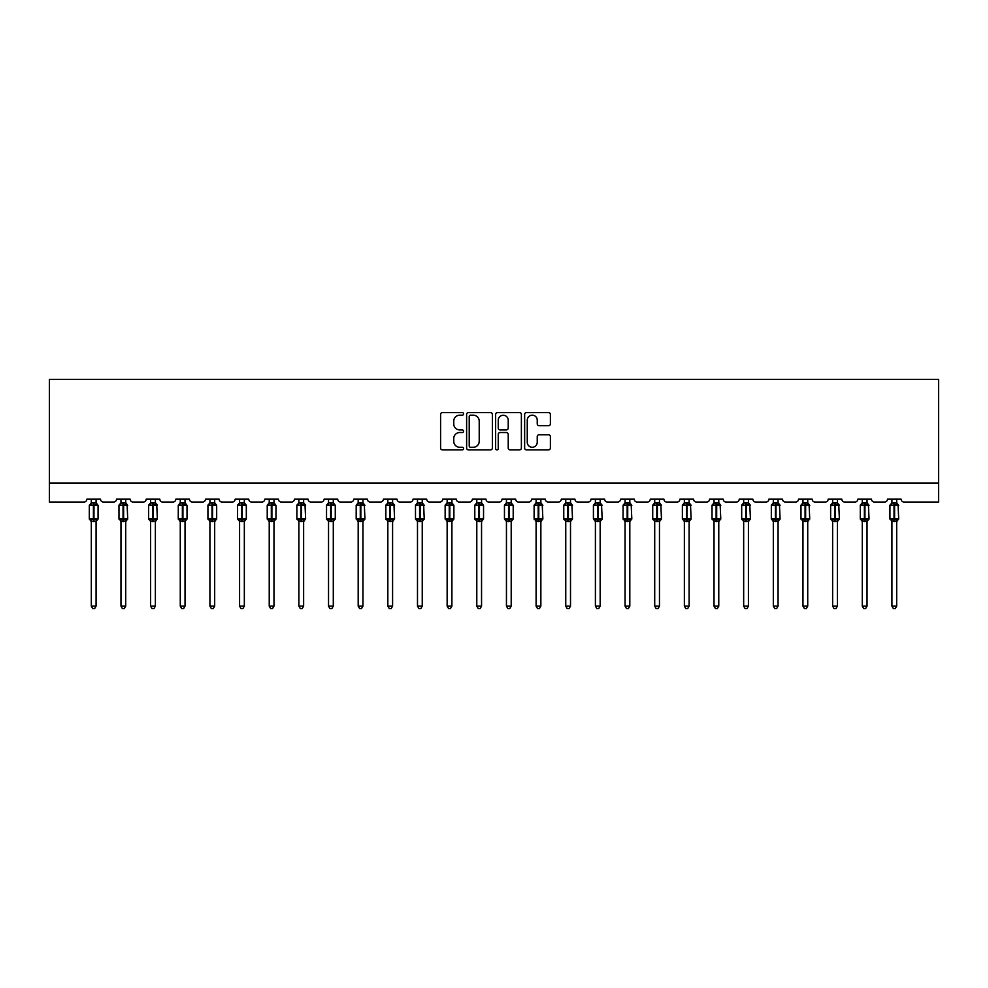 <?xml version="1.0" encoding="UTF-8"?>
<svg xmlns="http://www.w3.org/2000/svg" width="988" height="988" viewBox="0 0 988 988"><rect width="100%" height="100%" fill="white"/><g stroke="black" fill="none" stroke-linecap="round" stroke-linejoin="round"><path stroke-width="1.48" d="M463.582 413.873A1.309 1.309 0 0 0 462.285 412.564L442.463 412.564A1.865 1.865 0 0 0 440.586 414.429L440.586 448.021A1.865 1.865 0 0 0 442.463 449.886L462.285 449.886A1.309 1.309 0 0 0 463.582 448.577A1.309 1.309 0 0 0 462.285 447.268L459.716 447.268A5.965 5.965 0 0 1 453.751 441.303L453.751 438.499A5.965 5.965 0 0 1 459.716 432.534L462.285 432.534A1.309 1.309 0 0 0 463.582 431.225A1.309 1.309 0 0 0 462.285 429.916L459.716 429.916A5.965 5.965 0 0 1 453.751 423.951L453.751 421.147A5.965 5.965 0 0 1 459.716 415.182L462.285 415.182A1.309 1.309 0 0 0 463.582 413.873M548.525 425.717A1.865 1.865 0 0 0 550.39 423.852L550.39 414.429A1.865 1.865 0 0 0 548.525 412.564L526.505 412.564A1.865 1.865 0 0 0 524.64 414.429L524.64 448.021A1.865 1.865 0 0 0 526.505 449.886L548.525 449.886A1.865 1.865 0 0 0 550.39 448.021L550.39 436.634A1.865 1.865 0 0 0 548.525 434.769L539.102 434.769A1.865 1.865 0 0 0 537.237 436.634L537.237 442.278A4.989 4.989 0 0 1 532.248 447.268A4.989 4.989 0 0 1 527.259 442.278L527.259 420.172A4.989 4.989 0 0 1 532.248 415.182A4.989 4.989 0 0 1 537.237 420.172L537.237 423.852A1.865 1.865 0 0 0 539.102 425.717L548.525 425.717M938.6 483.021L938.6 379.429L49.4 379.429L49.4 502.028L83.992 502.028A2.853 2.853 0 0 0 86.845 499.175L100.529 499.175A2.853 2.853 0 0 0 103.382 502.028L113.645 502.028A2.853 2.853 0 0 0 116.498 499.175L130.181 499.175A2.853 2.853 0 0 0 133.034 502.028L143.297 502.028A2.853 2.853 0 0 0 146.15 499.175L159.834 499.175A2.853 2.853 0 0 0 162.687 502.028L172.949 502.028A2.853 2.853 0 0 0 175.802 499.175L189.486 499.175A2.853 2.853 0 0 0 192.339 502.028L202.602 502.028A2.853 2.853 0 0 0 205.455 499.175L219.138 499.175A2.853 2.853 0 0 0 221.991 502.028L232.254 502.028A2.853 2.853 0 0 0 235.107 499.175L248.791 499.175A2.853 2.853 0 0 0 251.644 502.028L261.906 502.028A2.853 2.853 0 0 0 264.759 499.175L278.443 499.175A2.853 2.853 0 0 0 281.296 502.028L291.559 502.028A2.853 2.853 0 0 0 294.412 499.175L308.095 499.175A2.853 2.853 0 0 0 310.948 502.028L321.211 502.028A2.853 2.853 0 0 0 324.064 499.175L337.748 499.175A2.853 2.853 0 0 0 340.601 502.028L350.864 502.028A2.853 2.853 0 0 0 353.716 499.175L367.4 499.175A2.853 2.853 0 0 0 370.253 502.028L380.516 502.028A2.853 2.853 0 0 0 383.369 499.175L397.053 499.175A2.853 2.853 0 0 0 399.905 502.028L410.168 502.028A2.853 2.853 0 0 0 413.021 499.175L426.717 499.175A2.853 2.853 0 0 0 429.558 502.028L439.833 502.028A2.853 2.853 0 0 0 442.673 499.175L456.37 499.175A2.853 2.853 0 0 0 459.21 502.028L469.485 502.028A2.853 2.853 0 0 0 472.326 499.175L486.022 499.175A2.853 2.853 0 0 0 488.862 502.028L499.138 502.028A2.853 2.853 0 0 0 501.978 499.175L515.674 499.175A2.853 2.853 0 0 0 518.515 502.028L528.79 502.028A2.853 2.853 0 0 0 531.63 499.175L545.327 499.175A2.853 2.853 0 0 0 548.167 502.028L558.442 502.028A2.853 2.853 0 0 0 561.283 499.175L574.979 499.175A2.853 2.853 0 0 0 577.832 502.028L588.095 502.028A2.853 2.853 0 0 0 590.947 499.175L604.631 499.175A2.853 2.853 0 0 0 607.484 502.028L617.747 502.028A2.853 2.853 0 0 0 620.6 499.175L634.284 499.175A2.853 2.853 0 0 0 637.137 502.028L647.399 502.028A2.853 2.853 0 0 0 650.252 499.175L663.936 499.175A2.853 2.853 0 0 0 666.789 502.028L677.052 502.028A2.853 2.853 0 0 0 679.905 499.175L693.588 499.175A2.853 2.853 0 0 0 696.441 502.028L706.704 502.028A2.853 2.853 0 0 0 709.557 499.175L723.241 499.175A2.853 2.853 0 0 0 726.094 502.028L736.356 502.028A2.853 2.853 0 0 0 739.209 499.175L752.893 499.175A2.853 2.853 0 0 0 755.746 502.028L766.009 502.028A2.853 2.853 0 0 0 768.862 499.175L782.545 499.175A2.853 2.853 0 0 0 785.398 502.028L795.661 502.028A2.853 2.853 0 0 0 798.514 499.175L812.198 499.175A2.853 2.853 0 0 0 815.051 502.028L825.313 502.028A2.853 2.853 0 0 0 828.166 499.175L841.85 499.175A2.853 2.853 0 0 0 844.703 502.028L854.966 502.028A2.853 2.853 0 0 0 857.819 499.175L871.502 499.175A2.853 2.853 0 0 0 874.355 502.028L884.618 502.028A2.853 2.853 0 0 0 887.471 499.175L901.155 499.175A2.853 2.853 0 0 0 904.008 502.028L938.6 502.028L938.6 483.021L49.4 483.021M492.37 414.429A1.865 1.865 0 0 0 490.505 412.564L468.485 412.564A1.865 1.865 0 0 0 466.62 414.429L466.62 448.021A1.865 1.865 0 0 0 468.485 449.886L490.505 449.886A1.865 1.865 0 0 0 492.37 448.021L492.37 414.429M497.495 412.564L519.515 412.564A1.865 1.865 0 0 1 521.38 414.429L521.38 448.021A1.865 1.865 0 0 1 519.515 449.886L510.092 449.886A1.865 1.865 0 0 1 508.227 448.021L508.227 434.399A1.865 1.865 0 0 0 506.362 432.534L500.113 432.534A1.865 1.865 0 0 0 498.248 434.399L498.248 448.577A1.309 1.309 0 0 1 496.939 449.886A1.309 1.309 0 0 1 495.63 448.577L495.63 414.429A1.865 1.865 0 0 1 497.495 412.564M470.535 415.182A1.309 1.309 0 0 0 469.226 416.491L469.226 445.971A1.309 1.309 0 0 0 470.535 447.268L473.24 447.268A5.965 5.965 0 0 0 479.217 441.303L479.217 421.147A5.965 5.965 0 0 0 473.24 415.182L470.535 415.182M508.227 420.258A4.989 4.989 0 0 0 503.238 415.269A4.989 4.989 0 0 0 498.248 420.258L498.248 428.051A1.865 1.865 0 0 0 500.113 429.916L506.362 429.916A1.865 1.865 0 0 0 508.227 428.051L508.227 420.258M96.071 499.175L96.071 502.966A2.087 1.988 180 0 0 97.157 504.707L90.624 505.313L89.945 504.609A0.951 0.951 0 0 0 89.315 505.498L89.315 518.811A0.951 0.951 0 0 0 89.945 519.7L90.624 518.996L97.157 519.602A2.087 1.988 -0 0 0 96.071 521.355L91.316 521.355A2.087 1.988 -0 0 0 90.217 519.602L90.217 519.602M91.316 499.175L91.316 503.04L93.403 502.769L93.403 518.811L98.059 518.811L98.059 505.498L89.315 505.498L89.315 518.811L93.403 518.811L93.403 521.541M96.071 521.343L96.071 606.101L91.316 606.101L91.316 521.343M93.403 502.769L96.071 502.954M91.316 502.645L90.217 504.707A2.087 1.988 180 0 0 91.316 502.954L91.316 502.954M90.624 505.313L91.316 503.04M96.071 503.04L96.75 505.313L96.071 503.04M90.624 518.996L91.316 521.256M96.75 518.996L96.071 521.256M96.071 606.101L94.638 608.571L92.736 608.571L91.316 606.101M98.059 505.498L97.442 504.609A0.951 0.951 0 0 1 97.713 504.769M96.071 521.664L98.059 518.811A0.951 0.951 0 0 1 98.01 519.12M125.723 499.175L125.723 502.954A2.087 1.988 180 0 0 126.81 504.707L120.277 505.313L119.597 504.609A0.951 0.951 0 0 0 118.968 505.498L118.968 518.811A0.951 0.951 0 0 0 119.597 519.7L118.968 518.811L127.711 518.811L127.094 504.609A0.951 0.951 0 0 1 127.366 504.769M125.723 521.664L127.711 518.811A0.951 0.951 0 0 1 127.662 519.12M120.968 521.355L120.968 521.355A2.087 1.988 -0 0 0 119.869 519.602L126.81 519.602A2.087 1.988 -0 0 0 125.723 521.355L120.968 521.256L120.968 606.101L125.723 606.101L125.723 521.343M155.375 499.175L155.375 502.954A2.087 1.988 180 0 0 156.462 504.707L149.929 505.313L149.25 504.609A0.951 0.951 0 0 0 148.62 505.498L148.62 518.811A0.951 0.951 0 0 0 149.25 519.7L148.62 518.811L157.364 518.811L156.746 504.609A0.951 0.951 0 0 1 157.018 504.769M155.375 521.664L157.364 518.811A0.951 0.951 0 0 1 157.314 519.12M150.621 521.355L150.621 521.355A2.087 1.988 -0 0 0 149.521 519.602L156.462 519.602A2.087 1.988 -0 0 0 155.375 521.355L150.621 521.256L150.621 606.101L155.375 606.101L155.375 521.343M185.398 503.843L186.399 504.609A0.951 0.951 0 0 1 186.67 504.769M185.028 499.175L185.028 502.954A2.087 1.988 180 0 0 186.127 504.707L179.581 505.313L178.902 504.609A0.951 0.951 0 0 0 178.272 505.498L178.272 518.811A0.951 0.951 0 0 0 178.902 519.7L178.272 518.811L187.016 518.811A0.951 0.951 0 0 1 186.967 519.12M180.273 521.355L180.273 521.355A2.087 1.988 -0 0 0 179.174 519.602L186.127 519.602A2.087 1.988 -0 0 0 185.028 521.355L180.273 521.256L180.273 606.101L185.028 606.101L185.028 521.343M215.051 503.843L216.051 504.609A0.951 0.951 0 0 1 216.323 504.769M214.68 499.175L214.68 502.954A2.087 1.988 180 0 0 215.779 504.707L209.234 505.313L208.554 504.609A0.951 0.951 0 0 0 207.925 505.498L207.925 518.811A0.951 0.951 0 0 0 208.554 519.7L207.925 518.811L216.668 518.811A0.951 0.951 0 0 1 216.619 519.12M209.925 521.355L209.925 521.355A2.087 1.988 -0 0 0 208.826 519.602L215.779 519.602A2.087 1.988 -0 0 0 214.68 521.355L209.925 521.256L209.925 606.101L214.68 606.101L214.68 521.343M120.968 521.664L119.869 519.602M120.968 499.175L120.968 503.04L125.723 502.966M123.055 502.769L123.055 505.498L118.968 505.498L119.869 504.707A2.087 1.988 180 0 0 120.968 502.954L120.968 502.954M120.277 505.313L120.968 503.04M125.723 503.04L126.402 505.313L125.723 503.04M120.277 518.996L120.968 521.256M126.402 518.996L125.723 521.256M125.723 606.101L124.29 608.571L122.389 608.571L120.968 606.101M150.621 521.664L149.521 519.602M150.621 499.175L150.621 503.04L155.375 502.966M152.708 502.769L152.708 505.498L148.62 505.498L149.521 504.707A2.087 1.988 180 0 0 150.621 502.954L150.621 502.954M149.929 505.313L150.621 503.04M155.375 503.04L156.055 505.313L155.375 503.04M149.929 518.996L150.621 521.256M156.055 518.996L155.375 521.256M155.375 606.101L153.943 608.571L152.041 608.571L150.621 606.101M180.273 521.664L179.174 519.602M185.028 521.664L187.016 518.811L187.016 505.498L178.272 505.498L179.174 504.707A2.087 1.988 180 0 0 180.273 502.954L185.028 502.966M180.273 499.175L180.273 502.954M179.581 505.313L180.273 503.04M185.028 503.04L185.707 505.313L185.028 503.04M179.581 518.996L180.273 521.256M185.707 518.996L185.028 521.256M185.028 606.101L183.595 608.571L181.693 608.571L180.273 606.101M209.925 521.664L208.826 519.602M214.68 521.664L216.668 518.811L216.668 505.498L207.925 505.498L208.826 504.707A2.087 1.988 180 0 0 209.925 502.954L214.68 502.966M209.925 499.175L209.925 502.954M209.234 505.313L209.925 503.04M214.68 503.04L215.359 505.313L214.68 503.04M209.234 518.996L209.925 521.256M215.359 518.996L214.68 521.256M214.68 606.101L213.247 608.571L211.346 608.571L209.925 606.101M244.703 503.843L245.703 504.609A0.951 0.951 0 0 1 245.975 504.769M244.332 499.175L244.332 502.954A2.087 1.988 180 0 0 245.432 504.707L238.886 505.313L238.207 504.609A0.951 0.951 0 0 0 237.577 505.498L237.577 518.811A0.951 0.951 0 0 0 238.207 519.7L237.577 518.811L246.321 518.811A0.951 0.951 0 0 1 246.271 519.12M239.578 521.355L239.578 521.355A2.087 1.988 -0 0 0 238.479 519.602L245.432 519.602A2.087 1.988 -0 0 0 244.332 521.355L239.578 521.256L239.578 606.101L244.332 606.101L244.332 521.343M239.578 521.664L238.479 519.602M244.332 521.664L246.321 518.811L246.321 505.498L237.577 505.498L238.479 504.707A2.087 1.988 180 0 0 239.578 502.954L244.332 502.966M239.578 499.175L239.578 502.954M238.886 505.313L239.578 503.04M244.332 503.04L245.024 505.313L244.332 503.04M238.886 518.996L239.578 521.256M245.024 518.996L244.332 521.256M244.332 606.101L242.9 608.571L240.998 608.571L239.578 606.101M274.355 503.843L275.356 504.609A0.951 0.951 0 0 1 275.627 504.769M273.985 499.175L273.985 502.954A2.087 1.988 180 0 0 275.084 504.707L268.538 505.313L267.859 504.609A0.951 0.951 0 0 0 267.229 505.498L267.229 518.811A0.951 0.951 0 0 0 267.859 519.7L267.229 518.811L275.973 518.811A0.951 0.951 0 0 1 275.924 519.12M269.23 521.355L269.23 521.355A2.087 1.988 -0 0 0 268.131 519.602L275.084 519.602A2.087 1.988 -0 0 0 273.985 521.355L269.23 521.256L269.23 606.101L273.985 606.101L273.985 521.343M269.23 521.664L268.131 519.602M273.985 521.664L275.973 518.811L275.973 505.498L267.229 505.498L268.131 504.707A2.087 1.988 180 0 0 269.23 502.954L273.985 502.966M269.23 499.175L269.23 502.954M268.538 505.313L269.23 503.04M273.985 503.04L274.676 505.313L273.985 503.04M268.538 518.996L269.23 521.256M274.676 518.996L273.985 521.256M273.985 606.101L272.552 608.571L270.65 608.571L269.23 606.101M303.637 499.175L303.637 502.954A2.087 1.988 180 0 0 304.736 504.707L298.191 505.313L297.512 504.609A0.951 0.951 0 0 0 296.882 505.498L296.882 518.811A0.951 0.951 0 0 0 297.512 519.7L296.882 518.811L305.625 518.811L305.008 504.609A0.951 0.951 0 0 1 305.28 504.769M303.637 521.664L305.625 518.811A0.951 0.951 0 0 1 305.576 519.12M298.882 521.355L298.882 521.355A2.087 1.988 -0 0 0 297.783 519.602L304.736 519.602A2.087 1.988 -0 0 0 303.637 521.355L298.882 521.256L298.882 606.101L303.637 606.101L303.637 521.343M298.882 521.664L297.783 519.602M298.882 499.175L298.882 503.04L303.637 502.966M300.969 502.769L300.969 505.498L296.882 505.498L297.783 504.707A2.087 1.988 180 0 0 298.882 502.954L298.882 502.954M298.191 505.313L298.882 503.04M303.637 503.04L304.329 505.313L303.637 503.04M298.191 518.996L298.882 521.256M304.329 518.996L303.637 521.256M303.637 606.101L302.204 608.571L300.303 608.571L298.882 606.101M333.66 503.843L334.66 504.609A0.951 0.951 0 0 1 334.932 504.769M333.289 499.175L333.289 502.954A2.087 1.988 180 0 0 334.389 504.707L327.843 505.313L327.164 504.609A0.951 0.951 0 0 0 326.534 505.498L326.534 518.811A0.951 0.951 0 0 0 327.164 519.7L326.534 518.811L335.278 518.811A0.951 0.951 0 0 1 335.228 519.12M328.535 521.355L328.535 521.355A2.087 1.988 -0 0 0 327.436 519.602L334.389 519.602A2.087 1.988 -0 0 0 333.289 521.355L328.535 521.256L328.535 606.101L333.289 606.101L333.289 521.343M328.535 521.664L327.436 519.602M333.289 521.664L335.278 518.811L335.278 505.498L326.534 505.498L327.436 504.707A2.087 1.988 180 0 0 328.535 502.954L333.289 502.966M328.535 499.175L328.535 502.954M327.843 505.313L328.535 503.04M333.289 503.04L333.981 505.313L333.289 503.04M327.843 518.996L328.535 521.256M333.981 518.996L333.289 521.256M333.289 606.101L331.857 608.571L329.955 608.571L328.535 606.101M362.942 499.175L362.942 502.954A2.087 1.988 180 0 0 364.041 504.707L357.495 505.313L356.816 504.609A0.951 0.951 0 0 0 356.186 505.498L356.186 518.811A0.951 0.951 0 0 0 356.816 519.7L356.186 518.811L364.93 518.811L364.313 504.609A0.951 0.951 0 0 1 364.584 504.769M362.942 521.664L364.93 518.811A0.951 0.951 0 0 1 364.881 519.12M358.187 521.355L358.187 521.355A2.087 1.988 -0 0 0 357.088 519.602L364.041 519.602A2.087 1.988 -0 0 0 362.942 521.355L358.187 521.256L358.187 606.101L362.942 606.101L362.942 521.343M358.187 521.664L357.088 519.602M358.187 499.175L358.187 503.04L362.942 502.966M360.274 502.769L360.274 505.498L356.186 505.498L357.088 504.707A2.087 1.988 180 0 0 358.187 502.954L358.187 502.954M357.495 505.313L358.187 503.04M362.942 503.04L363.633 505.313L362.942 503.04M357.495 518.996L358.187 521.256M363.633 518.996L362.942 521.256M362.942 606.101L361.509 608.571L359.62 608.571L358.187 606.101M392.594 499.175L392.594 502.954A2.087 1.988 180 0 0 393.693 504.707L387.148 505.313L386.469 504.609A0.951 0.951 0 0 0 385.839 505.498L385.839 518.811A0.951 0.951 0 0 0 386.469 519.7L385.839 518.811L394.583 518.811L393.965 504.609A0.951 0.951 0 0 1 394.237 504.769M392.594 521.664L394.583 518.811A0.951 0.951 0 0 1 394.533 519.12M387.839 521.355L387.839 521.355A2.087 1.988 -0 0 0 386.74 519.602L393.693 519.602A2.087 1.988 -0 0 0 392.594 521.355L387.839 521.256L387.839 606.101L392.594 606.101L392.594 521.343M387.839 521.664L386.74 519.602M387.839 499.175L387.839 503.04L392.594 502.966M389.927 502.769L389.927 505.498L385.839 505.498L386.74 504.707A2.087 1.988 180 0 0 387.839 502.954L387.839 502.954M387.148 505.313L387.839 503.04M392.594 503.04L393.286 505.313L392.594 503.04M387.148 518.996L387.839 521.256M393.286 518.996L392.594 521.256M392.594 606.101L391.162 608.571L389.272 608.571L387.839 606.101M422.247 499.175L422.247 502.954A2.087 1.988 180 0 0 423.346 504.707L416.8 505.313L416.121 504.609A0.951 0.951 0 0 0 415.491 505.498L415.491 518.811A0.951 0.951 0 0 0 416.121 519.7L415.491 518.811L424.235 518.811L423.617 504.609A0.951 0.951 0 0 1 423.889 504.769M422.247 521.664L424.235 518.811A0.951 0.951 0 0 1 424.185 519.12M417.492 521.355L417.492 521.355A2.087 1.988 -0 0 0 416.393 519.602L423.346 519.602A2.087 1.988 -0 0 0 422.247 521.355L417.492 521.256L417.492 606.101L422.247 606.101L422.247 521.343M417.492 521.664L416.393 519.602M417.492 499.175L417.492 503.04L422.247 502.966M419.579 502.769L419.579 505.498L415.491 505.498L416.393 504.707A2.087 1.988 180 0 0 417.492 502.954L417.492 502.954M416.8 505.313L417.492 503.04M422.247 503.04L422.938 505.313L422.247 503.04M416.8 518.996L417.492 521.256M422.938 518.996L422.247 521.256M422.247 606.101L420.814 608.571L418.924 608.571L417.492 606.101M452.269 503.843L453.27 504.609A0.951 0.951 0 0 1 453.541 504.769M451.899 499.175L451.899 502.954A2.087 1.988 180 0 0 452.998 504.707L446.453 505.313L445.773 504.609A0.951 0.951 0 0 0 445.143 505.498L445.143 518.811A0.951 0.951 0 0 0 445.773 519.7L445.143 518.811L453.887 518.811A0.951 0.951 0 0 1 453.838 519.12M447.144 521.355L447.144 521.355A2.087 1.988 -0 0 0 446.045 519.602L452.998 519.602A2.087 1.988 -0 0 0 451.899 521.355L447.144 521.256L447.144 606.101L451.899 606.101L451.899 521.343M447.144 521.664L446.045 519.602M451.899 521.664L453.887 518.811L453.887 505.498L445.143 505.498L446.045 504.707A2.087 1.988 180 0 0 447.144 502.954L451.899 502.966M447.144 499.175L447.144 502.954M446.453 505.313L447.144 503.04M451.899 503.04L452.59 505.313L451.899 503.04M446.453 518.996L447.144 521.256M452.59 518.996L451.899 521.256M451.899 606.101L450.466 608.571L448.577 608.571L447.144 606.101M481.922 503.843L482.922 504.609A0.951 0.951 0 0 1 483.194 504.769M481.551 499.175L481.551 502.954A2.087 1.988 180 0 0 482.65 504.707L476.105 505.313L475.426 504.609A0.951 0.951 0 0 0 474.796 505.498L474.796 518.811A0.951 0.951 0 0 0 475.426 519.7L474.796 518.811L483.54 518.811A0.951 0.951 0 0 1 483.49 519.12M476.796 521.355L476.796 521.355A2.087 1.988 -0 0 0 475.697 519.602L482.65 519.602A2.087 1.988 -0 0 0 481.551 521.355L476.796 521.256L476.796 606.101L481.551 606.101L481.551 521.343M476.796 521.664L475.697 519.602M481.551 521.664L483.54 518.811L483.54 505.498L474.796 505.498L475.697 504.707A2.087 1.988 180 0 0 476.796 502.954L481.551 502.966M476.796 499.175L476.796 502.954M476.105 505.313L476.796 503.04M481.551 503.04L482.243 505.313L481.551 503.04M476.105 518.996L476.796 521.256M482.243 518.996L481.551 521.256M481.551 606.101L480.119 608.571L478.229 608.571L476.796 606.101M511.574 503.843L512.574 504.609A0.951 0.951 0 0 1 512.846 504.769M511.204 499.175L511.204 502.954A2.087 1.988 180 0 0 512.303 504.707L505.757 505.313L505.078 504.609A0.951 0.951 0 0 0 504.46 505.498L504.46 518.811A0.951 0.951 0 0 0 505.078 519.7L504.46 518.811L513.204 518.811A0.951 0.951 0 0 1 513.143 519.12M506.449 521.355L506.449 521.355A2.087 1.988 -0 0 0 505.35 519.602L512.303 519.602A2.087 1.988 -0 0 0 511.204 521.355L506.449 521.256L506.449 606.101L511.204 606.101L511.204 521.343M506.449 521.664L505.35 519.602M511.204 521.664L513.204 518.811L513.204 505.498L504.46 505.498L505.35 504.707A2.087 1.988 180 0 0 506.449 502.954L511.204 502.966M506.449 499.175L506.449 502.954M505.757 505.313L506.449 503.04M511.204 503.04L511.895 505.313L511.204 503.04M505.757 518.996L506.449 521.256M511.895 518.996L511.204 521.256M511.204 606.101L509.771 608.571L507.881 608.571L506.449 606.101M540.856 499.175L540.856 502.954A2.087 1.988 180 0 0 541.955 504.707L535.41 505.313L534.73 504.609A0.951 0.951 0 0 0 534.113 505.498L534.113 518.811A0.951 0.951 0 0 0 534.73 519.7L534.113 518.811L542.857 518.811L542.227 504.609A0.951 0.951 0 0 1 542.498 504.769M542.857 518.811A0.951 0.951 0 0 1 542.227 519.7L542.857 518.811M536.101 521.355L536.101 521.355A2.087 1.988 -0 0 0 535.002 519.602L541.955 519.602A2.087 1.988 -0 0 0 540.856 521.355L536.101 521.256L536.101 606.101L540.856 606.101L540.856 521.343M536.101 521.664L535.002 519.602M536.101 499.175L536.101 503.04L540.856 502.966M538.188 502.769L538.188 505.498L534.113 505.498L535.002 504.707A2.087 1.988 180 0 0 536.101 502.954L536.101 502.954M535.41 505.313L536.101 503.04M540.856 503.04L541.548 505.313L540.856 503.04M535.41 518.996L536.101 521.256L535.41 518.996M541.548 518.996L540.856 521.256M540.856 606.101L539.423 608.571L537.534 608.571L536.101 606.101M570.508 499.175L570.508 502.954A2.087 1.988 180 0 0 571.607 504.707L565.062 505.313L564.383 504.609A0.951 0.951 0 0 0 563.765 505.498L563.765 518.811A0.951 0.951 0 0 0 564.383 519.7L563.765 518.811L572.509 518.811L571.879 504.609A0.951 0.951 0 0 1 572.151 504.769M572.509 518.811A0.951 0.951 0 0 1 571.879 519.7L572.509 518.811M565.754 521.355L565.754 521.355A2.087 1.988 -0 0 0 564.654 519.602L571.607 519.602A2.087 1.988 -0 0 0 570.508 521.355L565.754 521.256L565.754 606.101L570.508 606.101L570.508 521.343M565.754 521.664L564.654 519.602M565.754 499.175L565.754 503.04L570.508 502.966M567.841 502.769L567.841 505.498L563.765 505.498L564.654 504.707A2.087 1.988 180 0 0 565.754 502.954L565.754 502.954M565.062 505.313L565.754 503.04M570.508 503.04L571.2 505.313L570.508 503.04M565.062 518.996L565.754 521.256L565.062 518.996M571.2 518.996L570.508 521.256M570.508 606.101L569.076 608.571L567.186 608.571L565.754 606.101M600.161 499.175L600.161 502.954A2.087 1.988 180 0 0 601.26 504.707L594.714 505.313L594.035 504.609A0.951 0.951 0 0 0 593.418 505.498L593.418 518.811A0.951 0.951 0 0 0 594.035 519.7L593.418 518.811L602.161 518.811L601.531 504.609A0.951 0.951 0 0 1 601.803 504.769M602.161 518.811A0.951 0.951 0 0 1 601.531 519.7L602.161 518.811M595.406 521.355L595.406 521.355A2.087 1.988 -0 0 0 594.307 519.602L601.26 519.602A2.087 1.988 -0 0 0 600.161 521.355L595.406 521.256L595.406 606.101L600.161 606.101L600.161 521.343M595.406 521.664L594.307 519.602M595.406 499.175L595.406 503.04L600.161 502.966M597.505 502.769L597.505 505.498L593.418 505.498L594.307 504.707A2.087 1.988 180 0 0 595.406 502.954L595.406 502.954M594.714 505.313L595.406 503.04M600.161 503.04L600.852 505.313L600.161 503.04M594.714 518.996L595.406 521.256L594.714 518.996M600.852 518.996L600.161 521.256M600.161 606.101L598.728 608.571L596.838 608.571L595.406 606.101M629.813 499.175L629.813 502.954A2.087 1.988 180 0 0 630.912 504.707L624.367 505.313L623.687 504.609A0.951 0.951 0 0 0 623.07 505.498L623.07 518.811A0.951 0.951 0 0 0 623.687 519.7L623.07 518.811L631.814 518.811L631.184 504.609A0.951 0.951 0 0 1 631.456 504.769M631.814 518.811A0.951 0.951 0 0 1 631.184 519.7L631.814 518.811M625.058 521.355L625.058 521.355A2.087 1.988 -0 0 0 623.959 519.602L630.912 519.602A2.087 1.988 -0 0 0 629.813 521.355L625.058 521.256L625.058 606.101L629.813 606.101L629.813 521.343M625.058 521.664L623.959 519.602M625.058 499.175L625.058 503.04L629.813 502.966M627.158 502.769L627.158 505.498L623.07 505.498L623.959 504.707A2.087 1.988 180 0 0 625.058 502.954L625.058 502.954M624.367 505.313L625.058 503.04M629.813 503.04L630.505 505.313L629.813 503.04M624.367 518.996L625.058 521.256L624.367 518.996M630.505 518.996L629.813 521.256M629.813 606.101L628.38 608.571L626.491 608.571L625.058 606.101M659.465 499.175L659.465 502.954A2.087 1.988 180 0 0 660.564 504.707L654.019 505.313L653.34 504.609A0.951 0.951 0 0 0 652.722 505.498L652.722 518.811A0.951 0.951 0 0 0 653.34 519.7L652.722 518.811L661.466 518.811L660.836 504.609A0.951 0.951 0 0 1 661.108 504.769M661.466 518.811A0.951 0.951 0 0 1 660.836 519.7L661.466 518.811M654.711 521.355L654.711 521.355A2.087 1.988 -0 0 0 653.611 519.602L660.564 519.602A2.087 1.988 -0 0 0 659.465 521.355L654.711 521.256L654.711 606.101L659.465 606.101L659.465 521.343M654.711 521.664L653.611 519.602M654.711 499.175L654.711 503.04L659.465 502.966M656.81 502.769L656.81 505.498L652.722 505.498L653.611 504.707A2.087 1.988 180 0 0 654.711 502.954L654.711 502.954M654.019 505.313L654.711 503.04M659.465 503.04L660.157 505.313L659.465 503.04M654.019 518.996L654.711 521.256L654.019 518.996M660.157 518.996L659.465 521.256M659.465 606.101L658.045 608.571L656.143 608.571L654.711 606.101M689.118 499.175L689.118 502.954A2.087 1.988 180 0 0 690.217 504.707L683.671 505.313L682.992 504.609A0.951 0.951 0 0 0 682.375 505.498L682.375 518.811A0.951 0.951 0 0 0 682.992 519.7L682.375 518.811L691.118 518.811L690.489 504.609A0.951 0.951 0 0 1 690.76 504.769M691.118 518.811A0.951 0.951 0 0 1 690.489 519.7L691.118 518.811M684.363 521.355L684.363 521.355A2.087 1.988 -0 0 0 683.264 519.602L690.217 519.602A2.087 1.988 -0 0 0 689.118 521.355L684.363 521.256L684.363 606.101L689.118 606.101L689.118 521.343M684.363 521.664L683.264 519.602M684.363 499.175L684.363 503.04L689.118 502.966M686.462 502.769L686.462 505.498L682.375 505.498L683.264 504.707A2.087 1.988 180 0 0 684.363 502.954L684.363 502.954M683.671 505.313L684.363 503.04M689.118 503.04L689.809 505.313L689.118 503.04M683.671 518.996L684.363 521.256L683.671 518.996M689.809 518.996L689.118 521.256M689.118 606.101L687.697 608.571L685.795 608.571L684.363 606.101M718.77 499.175L718.77 502.954A2.087 1.988 180 0 0 719.869 504.707L713.324 505.313L712.644 504.609A0.951 0.951 0 0 0 712.027 505.498L712.027 518.811A0.951 0.951 0 0 0 712.644 519.7L712.027 518.811L720.771 518.811L720.141 504.609A0.951 0.951 0 0 1 720.413 504.769M720.771 518.811A0.951 0.951 0 0 1 720.141 519.7L720.771 518.811M714.015 521.355L714.015 521.355A2.087 1.988 -0 0 0 712.916 519.602L719.869 519.602A2.087 1.988 -0 0 0 718.77 521.355L714.015 521.256L714.015 606.101L718.77 606.101L718.77 521.343M714.015 521.664L712.916 519.602M714.015 499.175L714.015 503.04L718.77 502.966M716.115 502.769L716.115 505.498L712.027 505.498L712.916 504.707A2.087 1.988 180 0 0 714.015 502.954L714.015 502.954M713.324 505.313L714.015 503.04M718.77 503.04L719.462 505.313L718.77 503.04M713.324 518.996L714.015 521.256L713.324 518.996M719.462 518.996L718.77 521.256M718.77 606.101L717.35 608.571L715.448 608.571L714.015 606.101M748.422 499.175L748.422 502.954A2.087 1.988 180 0 0 749.522 504.707L742.976 505.313L742.297 504.609A0.951 0.951 0 0 0 741.679 505.498L741.679 518.811A0.951 0.951 0 0 0 742.297 519.7L741.679 518.811L750.423 518.811L749.793 504.609A0.951 0.951 0 0 1 750.065 504.769M750.423 518.811A0.951 0.951 0 0 1 749.793 519.7L750.423 518.811M743.668 521.355L743.668 521.355A2.087 1.988 -0 0 0 742.568 519.602L749.522 519.602A2.087 1.988 -0 0 0 748.422 521.355L743.668 521.256L743.668 606.101L748.422 606.101L748.422 521.343M743.668 521.664L742.568 519.602M743.668 499.175L743.668 503.04L748.422 502.966M745.767 502.769L745.767 505.498L741.679 505.498L742.568 504.707A2.087 1.988 180 0 0 743.668 502.954L743.668 502.954M742.976 505.313L743.668 503.04M748.422 503.04L749.114 505.313L748.422 503.04M742.976 518.996L743.668 521.256L742.976 518.996M749.114 518.996L748.422 521.256M748.422 606.101L747.002 608.571L745.1 608.571L743.668 606.101M778.075 499.175L778.075 502.954A2.087 1.988 180 0 0 779.174 504.707L772.641 505.313L771.949 504.609A0.951 0.951 0 0 0 771.332 505.498L771.332 518.811A0.951 0.951 0 0 0 771.949 519.7L771.332 518.811L780.075 518.811L779.446 504.609A0.951 0.951 0 0 1 779.717 504.769M780.075 518.811A0.951 0.951 0 0 1 779.446 519.7L780.075 518.811M773.32 521.355L773.32 521.355A2.087 1.988 -0 0 0 772.221 519.602L779.174 519.602A2.087 1.988 -0 0 0 778.075 521.355L773.32 521.256L773.32 606.101L778.075 606.101L778.075 521.343M773.32 521.664L772.221 519.602M773.32 499.175L773.32 503.04L778.075 502.966M775.419 502.769L775.419 505.498L771.332 505.498L772.221 504.707A2.087 1.988 180 0 0 773.32 502.954L773.32 502.954M772.641 505.313L773.32 503.04M778.075 503.04L778.766 505.313L778.075 503.04M772.641 518.996L773.32 521.256L772.641 518.996M778.766 518.996L778.075 521.256M778.075 606.101L776.654 608.571L774.753 608.571L773.32 606.101M807.727 499.175L807.727 502.954A2.087 1.988 180 0 0 808.826 504.707L802.293 505.313L801.601 504.609A0.951 0.951 0 0 0 800.984 505.498L800.984 518.811A0.951 0.951 0 0 0 801.601 519.7L800.984 518.811L809.728 518.811L809.098 504.609A0.951 0.951 0 0 1 809.37 504.769M809.728 518.811A0.951 0.951 0 0 1 809.098 519.7L809.728 518.811M802.972 521.355L802.972 521.355A2.087 1.988 -0 0 0 801.873 519.602L808.826 519.602A2.087 1.988 -0 0 0 807.727 521.355L802.972 521.256L802.972 606.101L807.727 606.101L807.727 521.343M802.972 521.664L801.873 519.602M802.972 499.175L802.972 503.04L807.727 502.966M805.072 502.769L805.072 505.498L800.984 505.498L801.873 504.707A2.087 1.988 180 0 0 802.972 502.954L802.972 502.954M802.293 505.313L802.972 503.04M807.727 503.04L808.419 505.313L807.727 503.04M802.293 518.996L802.972 521.256L802.293 518.996M808.419 518.996L807.727 521.256M807.727 606.101L806.307 608.571L804.405 608.571L802.972 606.101M837.379 499.175L837.379 502.954A2.087 1.988 180 0 0 838.479 504.707L831.945 505.313L831.254 504.609A0.951 0.951 0 0 0 830.636 505.498L830.636 518.811A0.951 0.951 0 0 0 831.254 519.7L830.636 518.811L839.38 518.811L838.75 504.609A0.951 0.951 0 0 1 839.022 504.769M839.38 518.811A0.951 0.951 0 0 1 838.75 519.7L839.38 518.811M832.625 521.355L832.625 521.355A2.087 1.988 -0 0 0 831.538 519.602L838.479 519.602A2.087 1.988 -0 0 0 837.379 521.355L832.625 521.256L832.625 606.101L837.379 606.101L837.379 521.343M832.625 521.664L831.538 519.602M832.625 499.175L832.625 503.04L837.379 502.966M834.724 502.769L834.724 505.498L830.636 505.498L831.538 504.707A2.087 1.988 180 0 0 832.625 502.954L832.625 502.954M831.945 505.313L832.625 503.04M837.379 503.04L838.071 505.313L837.379 503.04M831.945 518.996L832.625 521.256L831.945 518.996M838.071 518.996L837.379 521.256M837.379 606.101L835.959 608.571L834.057 608.571L832.625 606.101M867.032 499.175L867.032 502.954A2.087 1.988 180 0 0 868.131 504.707L861.598 505.313L860.906 504.609A0.951 0.951 0 0 0 860.289 505.498L860.289 518.811A0.951 0.951 0 0 0 860.906 519.7L860.289 518.811L869.032 518.811L868.403 504.609A0.951 0.951 0 0 1 868.674 504.769M869.032 518.811A0.951 0.951 0 0 1 868.403 519.7L869.032 518.811M862.277 521.355L862.277 521.355A2.087 1.988 -0 0 0 861.19 519.602L868.131 519.602A2.087 1.988 -0 0 0 867.032 521.355L862.277 521.256L862.277 606.101L867.032 606.101L867.032 521.343M862.277 521.664L861.19 519.602M862.277 499.175L862.277 503.04L867.032 502.966M864.377 502.769L864.377 505.498L860.289 505.498L861.19 504.707A2.087 1.988 180 0 0 862.277 502.954L862.277 502.954M861.598 505.313L862.277 503.04M867.032 503.04L867.723 505.313L867.032 503.04M861.598 518.996L862.277 521.256L861.598 518.996M867.723 518.996L867.032 521.256M867.032 606.101L865.612 608.571L863.71 608.571L862.277 606.101M896.684 499.175L896.684 502.954A2.087 1.988 180 0 0 897.783 504.707L891.25 505.313L890.559 504.609A0.951 0.951 0 0 0 889.941 505.498L889.941 518.811A0.951 0.951 0 0 0 890.559 519.7L889.941 518.811L898.685 518.811L898.055 504.609A0.951 0.951 0 0 1 898.327 504.769M898.685 518.811A0.951 0.951 0 0 1 898.055 519.7L898.685 518.811M891.929 521.355L891.929 521.355A2.087 1.988 -0 0 0 890.843 519.602L897.783 519.602A2.087 1.988 -0 0 0 896.684 521.355L891.929 521.256L891.929 606.101L896.684 606.101L896.684 521.343M891.929 521.664L890.843 519.602M891.929 499.175L891.929 503.04L896.684 502.966M894.029 502.769L894.029 505.498L889.941 505.498L890.843 504.707A2.087 1.988 180 0 0 891.929 502.954L891.929 502.954M891.25 505.313L891.929 503.04M896.684 503.04L897.376 505.313L896.684 503.04M891.25 518.996L891.929 521.256L891.25 518.996M897.376 518.996L896.684 521.256M896.684 606.101L895.264 608.571L893.362 608.571L891.929 606.101M93.971 521.541L93.971 502.769M127.711 505.498L123.055 505.498L123.055 521.541M123.624 521.541L123.624 502.769M157.364 505.498L152.708 505.498L152.708 521.541M153.276 521.541L153.276 502.769M182.36 502.769L182.36 521.541M182.928 521.541L182.928 502.769M212.012 502.769L212.012 521.541M212.581 521.541L212.581 502.769M241.665 502.769L241.665 521.541M242.233 521.541L242.233 502.769M271.317 502.769L271.317 521.541M271.885 521.541L271.885 502.769M305.625 505.498L300.969 505.498L300.969 521.541M301.538 521.541L301.538 502.769M330.622 502.769L330.622 521.541M331.19 521.541L331.19 502.769M364.93 505.498L360.274 505.498L360.274 521.541M360.842 521.541L360.842 502.769M394.583 505.498L389.927 505.498L389.927 521.541M390.495 521.541L390.495 502.769M424.235 505.498L419.579 505.498L419.579 521.541M420.159 521.541L420.159 502.769M449.231 502.769L449.231 521.541M449.812 521.541L449.812 502.769M478.884 502.769L478.884 521.541M479.464 521.541L479.464 502.769M508.536 502.769L508.536 521.541M509.116 521.541L509.116 502.769M542.857 505.498L538.188 505.498L538.188 521.541M538.769 521.541L538.769 502.769M572.509 505.498L567.841 505.498L567.841 521.541M568.421 521.541L568.421 502.769M602.161 505.498L597.505 505.498L597.505 521.541M598.073 521.541L598.073 502.769M631.814 505.498L627.158 505.498L627.158 521.541M627.726 521.541L627.726 502.769M661.466 505.498L656.81 505.498L656.81 521.541M657.378 521.541L657.378 502.769M691.118 505.498L686.462 505.498L686.462 521.541M687.03 521.541L687.03 502.769M720.771 505.498L716.115 505.498L716.115 521.541M716.683 521.541L716.683 502.769M750.423 505.498L745.767 505.498L745.767 521.541M746.335 521.541L746.335 502.769M780.075 505.498L775.419 505.498L775.419 521.541M775.988 521.541L775.988 502.769M809.728 505.498L805.072 505.498L805.072 521.541M805.64 521.541L805.64 502.769M839.38 505.498L834.724 505.498L834.724 521.541M835.292 521.541L835.292 502.769M869.032 505.498L864.377 505.498L864.377 521.541M864.945 521.541L864.945 502.769M898.685 505.498L894.029 505.498L894.029 521.541M894.597 521.541L894.597 502.769M97.442 504.609L96.071 502.645M89.315 518.811L91.316 521.664M90.933 503.843L89.315 505.498M120.968 502.645L119.597 504.609L120.585 503.843M150.621 502.645L149.25 504.609L150.238 503.843M180.273 502.645L178.902 504.609L179.89 503.843M209.925 502.645L208.554 504.609L209.542 503.843M118.968 518.811L118.968 505.498M127.094 504.609L125.723 502.645M148.62 518.811L148.62 505.498M156.746 504.609L155.375 502.645M178.272 518.811L178.272 505.498M185.028 502.645L187.016 505.498M207.925 518.811L207.925 505.498M214.68 502.645L216.668 505.498M239.578 502.645L238.207 504.609L239.195 503.843M237.577 518.811L237.577 505.498M244.332 502.645L246.321 505.498M269.23 502.645L267.859 504.609L268.847 503.843M267.229 518.811L267.229 505.498M273.985 502.645L275.973 505.498M298.882 502.645L297.512 504.609L298.5 503.843M296.882 518.811L296.882 505.498M305.008 504.609L303.637 502.645M328.535 502.645L327.164 504.609L328.152 503.843M326.534 518.811L326.534 505.498M333.289 502.645L335.278 505.498M358.187 502.645L356.816 504.609L357.804 503.843M356.186 518.811L356.186 505.498M364.313 504.609L362.942 502.645M387.839 502.645L386.469 504.609L387.457 503.843M385.839 518.811L385.839 505.498M393.965 504.609L392.594 502.645M417.492 502.645L416.121 504.609L417.121 503.843M415.491 518.811L415.491 505.498M423.617 504.609L422.247 502.645M447.144 502.645L445.773 504.609L446.774 503.843M445.143 518.811L445.143 505.498M451.899 502.645L453.887 505.498M476.796 502.645L475.426 504.609L476.426 503.843M474.796 518.811L474.796 505.498M481.551 502.645L483.54 505.498M506.449 502.645L505.078 504.609L506.078 503.843M504.46 518.811L504.46 505.498M511.204 502.645L513.204 505.498M536.101 502.645L534.73 504.609L535.731 503.843M534.113 518.811L534.113 505.498M542.227 504.609L540.856 502.645M542.227 519.7L540.856 521.664M565.754 502.645L564.383 504.609L565.383 503.843M563.765 518.811L563.765 505.498M571.879 504.609L570.508 502.645M571.879 519.7L570.508 521.664M595.406 502.645L594.035 504.609L595.035 503.843M593.418 518.811L593.418 505.498M601.531 504.609L600.161 502.645M601.531 519.7L600.161 521.664M625.058 502.645L623.687 504.609L624.688 503.843M623.07 518.811L623.07 505.498M631.184 504.609L629.813 502.645M631.184 519.7L629.813 521.664M654.711 502.645L653.34 504.609L654.34 503.843M652.722 518.811L652.722 505.498M660.836 504.609L659.465 502.645M660.836 519.7L659.465 521.664M684.363 502.645L682.992 504.609L683.992 503.843M682.375 518.811L682.375 505.498M690.489 504.609L689.118 502.645M690.489 519.7L689.118 521.664M714.015 502.645L712.644 504.609L713.645 503.843M712.027 518.811L712.027 505.498M720.141 504.609L718.77 502.645M720.141 519.7L718.77 521.664M743.668 502.645L742.297 504.609L743.297 503.843M741.679 518.811L741.679 505.498M749.793 504.609L748.422 502.645M749.793 519.7L748.422 521.664M773.32 502.645L771.949 504.609L772.949 503.843M771.332 518.811L771.332 505.498M779.446 504.609L778.075 502.645M779.446 519.7L778.075 521.664M802.972 502.645L801.601 504.609L802.602 503.843M800.984 518.811L800.984 505.498M809.098 504.609L807.727 502.645M809.098 519.7L807.727 521.664M832.625 502.645L831.254 504.609L832.254 503.843M830.636 518.811L830.636 505.498M838.75 504.609L837.379 502.645M838.75 519.7L837.379 521.664M862.277 502.645L860.906 504.609L861.907 503.843M860.289 518.811L860.289 505.498M868.403 504.609L867.032 502.645M868.403 519.7L867.032 521.664M891.929 502.645L890.559 504.609L891.559 503.843M889.941 518.811L889.941 505.498M898.055 504.609L896.684 502.645M898.055 519.7L896.684 521.664"/></g></svg>

